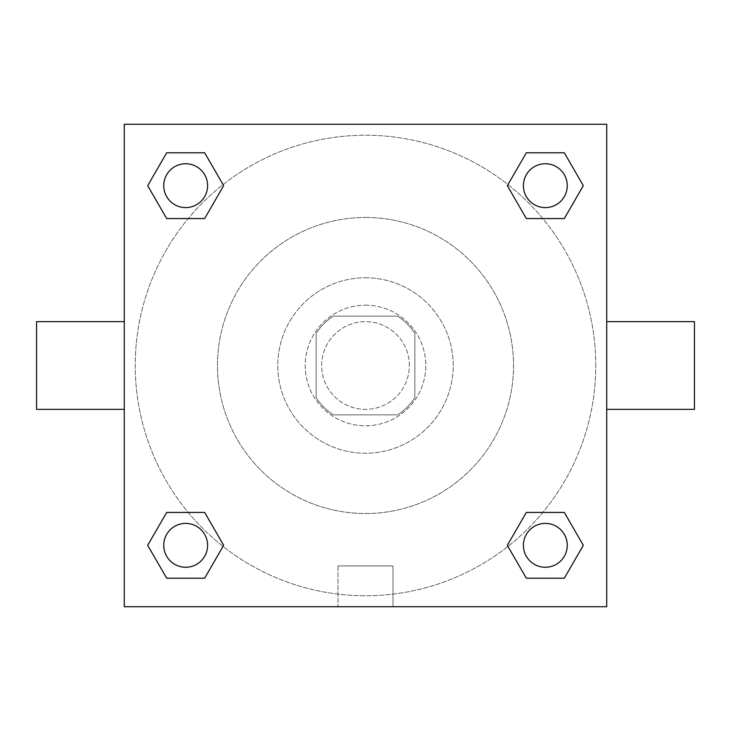 <?xml version="1.0" encoding="UTF-8"?>
<svg xmlns="http://www.w3.org/2000/svg" width="731" height="731" viewBox="0 0 731 731"><rect width="100%" height="100%" fill="white"/><g stroke="black" fill="none" stroke-linecap="round" stroke-linejoin="round"><path stroke-width="0.55" stroke-dasharray="3.65 2.74" d="M409.36 365.5A43.86 43.86 0 0 0 343.57 327.515A43.86 43.86 0 0 0 343.57 403.485A43.86 43.86 0 0 0 409.36 365.5A43.86 43.86 0 0 0 343.57 327.515A43.86 43.86 0 0 0 343.57 403.485A43.86 43.86 0 0 0 409.36 365.5M397.673 414.842L333.327 414.842A58.9 58.9 0 0 1 316.157 397.673L316.157 333.327A58.9 58.9 0 0 1 333.327 316.157L397.673 316.157A58.9 58.9 0 0 1 414.842 333.327L414.842 397.673A58.9 58.9 0 0 1 397.673 414.842L333.327 414.842A58.9 58.9 0 0 1 316.157 397.673L316.157 333.327A58.9 58.9 0 0 1 333.327 316.157L397.673 316.157A58.9 58.9 0 0 1 414.842 333.327L414.842 397.673A58.9 58.9 0 0 1 397.673 414.842M365.5 305.192A60.307 60.307 0 0 1 417.73 395.654A60.307 60.307 0 0 1 313.27 395.654A60.307 60.307 0 0 1 365.5 305.192A60.307 60.307 0 0 0 305.192 365.5A60.307 60.307 0 0 0 365.5 425.808A60.307 60.307 0 0 0 425.808 365.5A60.307 60.307 0 0 0 365.5 305.192M365.5 277.78A87.72 87.72 0 0 1 441.469 409.36A87.72 87.72 0 0 1 289.531 409.36A87.72 87.72 0 0 1 365.5 277.78A87.72 87.72 0 0 1 441.469 409.36A87.72 87.72 0 0 1 289.531 409.36A87.72 87.72 0 0 1 365.5 277.78M365.5 217.472A148.028 148.028 0 0 1 493.699 439.514A148.028 148.028 0 0 1 237.301 439.514A148.028 148.028 0 0 1 365.5 217.472A148.028 148.028 0 0 0 217.472 365.5A148.028 148.028 0 0 0 365.5 513.527A148.028 148.028 0 0 0 513.527 365.5A148.028 148.028 0 0 0 365.5 217.472M188.205 218.569L166.686 218.569L188.205 218.569L166.686 218.569L147.689 185.674L166.686 152.779L204.662 152.779L223.659 185.674L204.662 218.569M204.662 512.431L223.659 545.326L204.662 512.431L223.659 545.326L204.662 512.431L223.659 545.326L204.662 578.221L166.686 578.221L147.689 545.326L166.686 512.431L188.205 512.431M124.27 606.73L124.27 124.27L606.73 124.27L606.73 606.73L124.27 606.73L124.27 124.27L606.73 124.27L606.73 606.73L124.27 606.73L124.27 124.27L606.73 124.27L606.73 606.73L124.27 606.73M526.338 218.569L507.341 185.674L526.338 218.569L507.341 185.674L526.338 218.569L507.341 185.674L526.338 152.779L564.314 152.779L583.311 185.674L564.314 218.569L542.795 218.569M542.795 512.431L564.314 512.431L542.795 512.431L564.314 512.431L583.311 545.326L564.314 578.221L526.338 578.221L507.341 545.326L526.338 512.431M384.689 124.27L346.311 124.279L384.689 124.27M595.765 365.5A230.265 230.265 0 0 0 250.367 166.083A230.265 230.265 0 0 0 250.367 564.917A230.265 230.265 0 0 0 595.765 365.5A230.265 230.265 0 0 0 250.367 166.083A230.265 230.265 0 0 0 250.367 564.917A230.265 230.265 0 0 0 595.765 365.5M207.604 545.326A21.93 21.93 0 0 0 174.709 526.338A21.93 21.93 0 0 0 174.709 564.314A21.93 21.93 0 0 0 207.604 545.326A21.93 21.93 0 0 0 174.709 526.338A21.93 21.93 0 0 0 174.709 564.314A21.93 21.93 0 0 0 207.604 545.326A21.93 21.93 0 0 0 174.709 526.338A21.93 21.93 0 0 0 174.709 564.314A21.93 21.93 0 0 0 207.604 545.326A21.93 21.93 0 0 0 174.709 526.338A21.93 21.93 0 0 0 174.709 564.314A21.93 21.93 0 0 0 207.604 545.326A21.93 21.93 0 0 0 174.709 526.338A21.93 21.93 0 0 0 174.709 564.314A21.93 21.93 0 0 0 207.604 545.326M207.604 185.674A21.93 21.93 0 0 0 174.709 166.686A21.93 21.93 0 0 0 174.709 204.662A21.93 21.93 0 0 0 207.604 185.674A21.93 21.93 0 0 0 174.709 166.686A21.93 21.93 0 0 0 174.709 204.662A21.93 21.93 0 0 0 207.604 185.674A21.93 21.93 0 0 0 174.709 166.686A21.93 21.93 0 0 0 174.709 204.662A21.93 21.93 0 0 0 207.604 185.674A21.93 21.93 0 0 0 174.709 166.686A21.93 21.93 0 0 0 174.709 204.662A21.93 21.93 0 0 0 207.604 185.674A21.93 21.93 0 0 0 174.709 166.686A21.93 21.93 0 0 0 174.709 204.662A21.93 21.93 0 0 0 207.604 185.674M567.256 185.674A21.93 21.93 0 0 0 534.361 166.686A21.93 21.93 0 0 0 534.361 204.662A21.93 21.93 0 0 0 567.256 185.674A21.93 21.93 0 0 0 534.361 166.686A21.93 21.93 0 0 0 534.361 204.662A21.93 21.93 0 0 0 567.256 185.674A21.93 21.93 0 0 0 534.361 166.686A21.93 21.93 0 0 0 534.361 204.662A21.93 21.93 0 0 0 567.256 185.674A21.93 21.93 0 0 0 534.361 166.686A21.93 21.93 0 0 0 534.361 204.662A21.93 21.93 0 0 0 567.256 185.674A21.93 21.93 0 0 0 534.361 166.686A21.93 21.93 0 0 0 534.361 204.662A21.93 21.93 0 0 0 567.256 185.674M523.396 545.326A21.93 21.93 0 0 1 556.291 526.338A21.93 21.93 0 0 1 556.291 564.314A21.93 21.93 0 0 1 523.396 545.326A21.93 21.93 0 0 1 556.291 526.338A21.93 21.93 0 0 1 556.291 564.314A21.93 21.93 0 0 1 523.396 545.326M393.004 606.73L337.996 606.73L393.004 606.73L337.996 606.73L393.004 606.73L393.004 565.94L337.996 565.94L393.004 565.94L337.996 565.94L393.004 565.94L393.004 606.73M124.27 365.5L124.27 321.64L124.279 365.5M606.73 365.5L606.73 321.64L606.721 365.5M694.45 321.64L694.45 409.36M36.55 409.36L36.55 321.64M166.686 578.221L147.689 545.326L166.686 512.431L147.689 545.326L166.686 512.431L147.689 545.326L166.686 578.221L147.689 545.326L166.686 578.221L204.662 578.221L166.686 578.221M223.659 545.326L204.662 578.221L223.659 545.326M507.341 185.674L526.338 152.779L564.314 152.779L583.311 185.674L564.314 218.569L583.311 185.674L564.314 218.569L583.311 185.674L564.314 152.779L583.311 185.674L564.314 152.779L526.338 152.779L507.341 185.674M166.686 218.569L147.689 185.674L166.686 152.779L204.662 152.779L223.659 185.674L204.662 152.779L223.659 185.674L204.662 152.779L166.686 152.779L147.689 185.674L166.686 152.779L147.689 185.674L166.686 218.569M526.338 578.221L507.341 545.326L526.338 578.221L507.341 545.326L526.338 578.221L564.314 578.221L526.338 578.221M564.314 512.431L583.311 545.326L564.314 578.221L583.311 545.326L564.314 578.221L583.311 545.326L564.314 512.431M567.256 545.326A21.93 21.93 0 0 0 534.361 526.338A21.93 21.93 0 0 0 534.361 564.314A21.93 21.93 0 0 0 567.256 545.326A21.93 21.93 0 0 0 534.361 526.338A21.93 21.93 0 0 0 534.361 564.314A21.93 21.93 0 0 0 567.256 545.326A21.93 21.93 0 0 0 534.361 526.338A21.93 21.93 0 0 0 534.361 564.314A21.93 21.93 0 0 0 567.256 545.326M337.996 565.94L337.996 606.73L337.996 565.94"/><path stroke-width="1.1" d="M204.662 218.569L166.686 218.569L147.689 185.674L166.686 152.779L204.662 152.779L223.659 185.674L204.662 218.569L166.686 218.569L188.205 218.569M188.205 512.431L204.662 512.431L223.659 545.326L204.662 578.221L166.686 578.221L147.689 545.326L166.686 512.431L204.662 512.431M542.795 218.569L526.338 218.569L507.341 185.674L526.338 152.779L564.314 152.779L583.311 185.674L564.314 218.569L526.338 218.569M526.338 512.431L564.314 512.431L583.311 545.326L564.314 578.221L526.338 578.221L507.341 545.326L526.338 512.431L564.314 512.431L542.795 512.431M606.73 409.36L694.45 409.36L694.45 321.64L606.73 321.64M124.27 321.64L36.55 321.64L36.55 409.36L124.27 409.36M124.27 124.27L606.73 124.27L606.73 606.73L124.27 606.73L124.27 124.27M564.314 578.221L526.338 578.221L564.314 578.221M567.256 545.326A21.93 21.93 0 0 0 534.361 526.338A21.93 21.93 0 0 0 534.361 564.314A21.93 21.93 0 0 0 567.256 545.326M204.662 578.221L166.686 578.221L204.662 578.221M207.604 545.326A21.93 21.93 0 0 0 174.709 526.338A21.93 21.93 0 0 0 174.709 564.314A21.93 21.93 0 0 0 207.604 545.326M526.338 152.779L564.314 152.779L526.338 152.779M567.256 185.674A21.93 21.93 0 0 0 534.361 166.686A21.93 21.93 0 0 0 534.361 204.662A21.93 21.93 0 0 0 567.256 185.674M166.686 152.779L204.662 152.779L166.686 152.779M207.604 185.674A21.93 21.93 0 0 0 174.709 166.686A21.93 21.93 0 0 0 174.709 204.662A21.93 21.93 0 0 0 207.604 185.674"/></g></svg>
